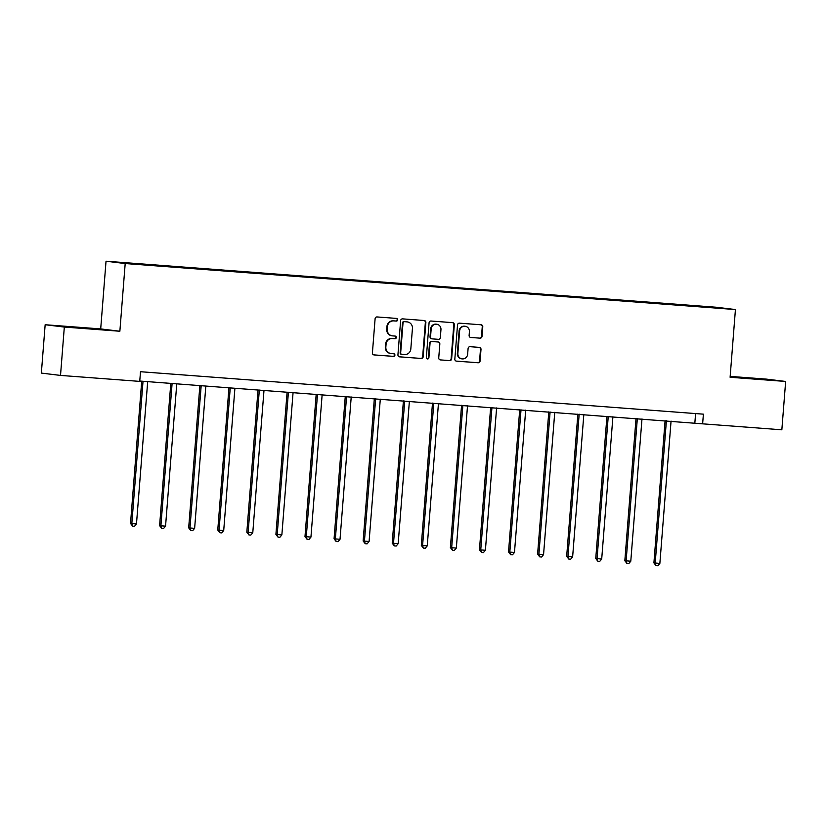 <?xml version="1.0" encoding="UTF-8"?>
<svg xmlns="http://www.w3.org/2000/svg" width="827" height="827" viewBox="0 0 827 827"><rect width="100%" height="100%" fill="white"/><g stroke="black" fill="none" stroke-linecap="round" stroke-linejoin="round"><path stroke-width="1.24" d="M397.694 319.842A1.334 1.282 96.9 0 0 396.526 318.416L377.081 316.948A1.902 1.83 96.9 0 0 375.107 318.705L372.408 352.881A1.902 1.83 96.9 0 0 374.093 354.928L393.528 356.385A1.334 1.282 96.9 0 0 394.913 355.155A1.334 1.282 96.9 0 0 393.745 353.729L391.223 353.542A6.099 5.872 96.9 0 1 385.847 347.02L386.075 344.177A6.099 5.872 96.9 0 1 392.411 338.543L394.924 338.729A1.334 1.282 96.9 0 0 396.309 337.499A1.334 1.282 96.9 0 0 395.13 336.072L392.618 335.886A6.099 5.872 96.9 0 1 387.243 329.363L387.46 326.52A6.099 5.872 96.9 0 1 393.797 320.886L396.309 321.072A1.334 1.282 96.9 0 0 397.694 319.842M392.36 335.855L391.843 335.793A6.099 5.872 96.9 0 1 386.726 329.301L386.943 326.458A6.099 5.872 96.9 0 1 393.28 320.824L395.792 321.01A1.334 1.282 96.9 0 0 396.236 318.395M373.804 354.876L393.011 356.323A1.334 1.282 96.9 0 0 393.466 353.708M390.975 353.511L390.458 353.449A6.099 5.872 96.9 0 1 385.33 346.958L385.558 344.115A6.099 5.872 96.9 0 1 391.884 338.481L394.407 338.667A1.334 1.282 96.9 0 0 394.851 336.051M480.042 338.181A1.902 1.83 96.9 0 0 482.017 336.413L482.772 326.83A1.902 1.83 96.9 0 0 481.087 324.794L459.502 323.161A1.902 1.83 96.9 0 0 457.527 324.928L454.829 359.104A1.902 1.83 96.9 0 0 456.514 361.141L478.099 362.764A1.902 1.83 96.9 0 0 480.084 361.006L480.994 349.418A1.902 1.83 96.9 0 0 479.309 347.381L470.077 346.689A1.902 1.83 96.9 0 0 468.092 348.446L467.648 354.194A5.096 4.91 96.9 0 1 462.138 358.887A5.096 4.91 96.9 0 1 457.858 353.46L459.626 330.955A5.096 4.91 96.9 0 1 465.136 326.262A5.096 4.91 96.9 0 1 469.416 331.689L469.116 335.442A1.902 1.83 96.9 0 0 470.801 337.478L479.515 338.119A1.902 1.83 96.9 0 0 481.5 336.351L482.255 326.768A1.902 1.83 96.9 0 0 480.859 324.773M730.107 377.267L785.65 381.454L781.846 429.813L702.63 423.837L703.395 414.162L140.497 371.716L139.732 381.392L60.516 375.417L64.32 327.058L119.863 331.245L125.197 263.544L735.43 309.556L730.107 377.267M425.874 322.54A1.902 1.83 96.9 0 0 424.189 320.504L402.604 318.871A1.902 1.83 96.9 0 0 400.63 320.628L397.932 354.814A1.902 1.83 96.9 0 0 399.617 356.85L421.201 358.473A1.902 1.83 96.9 0 0 423.186 356.716L425.874 322.54L425.357 322.478A1.902 1.83 96.9 0 0 423.962 320.483M431.053 321.021L452.638 322.644A1.902 1.83 96.9 0 1 454.323 324.68L451.635 358.856A1.902 1.83 96.9 0 1 449.65 360.624L440.419 359.921A1.902 1.83 96.9 0 1 438.734 357.884L439.83 344.022A1.902 1.83 96.9 0 0 438.145 341.985L432.014 341.53A1.902 1.83 96.9 0 0 430.04 343.288L428.903 357.719A1.334 1.282 96.9 0 1 427.456 358.949A1.334 1.282 96.9 0 1 426.339 357.522L429.079 322.778A1.902 1.83 96.9 0 1 431.053 321.021M125.197 263.544L106.032 261.218L716.265 307.241L735.43 309.556M682.141 305.349L263.927 273.292L117.827 262.366L168.543 266.635M682.182 304.843L715.758 307.458L693.843 306.248L168.574 266.552M119.863 331.245L100.698 328.919L45.154 324.732L64.32 327.058M45.154 324.732L41.35 373.091L60.516 375.417M785.65 381.454L766.484 379.128L730.179 376.388M100.698 328.919L106.032 261.218M139.763 381.04L702.63 423.837M695.59 413.583L694.856 422.897M89.399 328.774L98.733 329.084L62.759 326.365L89.399 328.774M730.138 376.874L768.045 379.82L730.158 376.667M399.327 356.799L420.685 358.411A1.902 1.83 96.9 0 0 422.669 356.654L425.357 322.478M404.403 321.682A1.334 1.282 96.9 0 0 403.018 322.912L400.661 352.912A1.334 1.282 96.9 0 0 401.839 354.338L404.486 354.545A6.099 5.872 96.9 0 0 410.823 348.911L412.435 328.402A6.099 5.872 96.9 0 0 407.06 321.879L403.886 321.62A1.334 1.282 96.9 0 0 402.501 322.85L403.018 322.912M401.726 354.328L401.322 354.276A1.334 1.282 96.9 0 1 400.144 352.85L402.501 322.85M407.318 321.91L406.801 321.848A6.099 5.872 96.9 0 0 406.543 321.817L407.06 321.879M403.886 321.62L406.543 321.817M440.129 359.879L449.133 360.562A1.902 1.83 96.9 0 0 451.118 358.794L453.806 324.618A1.902 1.83 96.9 0 0 452.41 322.623M437.783 341.944A1.902 1.83 96.9 0 0 437.628 341.923L431.498 341.468A1.902 1.83 96.9 0 0 429.523 343.226L428.386 357.657L428.903 357.719M427.208 358.887A1.334 1.282 96.9 0 0 428.386 357.657M440.956 329.642A5.096 4.91 96.9 0 0 436.677 324.215A5.096 4.91 96.9 0 0 431.167 328.908L430.547 336.837A1.902 1.83 96.9 0 0 432.221 338.874L438.351 339.328A1.902 1.83 96.9 0 0 440.336 337.571L440.956 329.642M436.677 324.215L436.16 324.153A5.096 4.91 96.9 0 0 430.65 328.846L431.167 328.908M432.066 338.853L431.704 338.801A1.902 1.83 96.9 0 1 430.03 336.765L430.65 328.846M470.511 337.437L479.515 338.119M465.136 326.262L464.619 326.2A5.096 4.91 96.9 0 0 459.109 330.893L459.626 330.955M462.138 358.887L461.621 358.825A5.096 4.91 96.9 0 1 457.341 353.398L459.109 330.893M456.225 361.089L477.582 362.702A1.902 1.83 96.9 0 0 479.567 360.944L480.477 349.356A1.902 1.83 96.9 0 0 479.081 347.371M141.717 381.185L130.521 523.439L131.824 523.605L136.476 523.946L147.682 381.629M143.019 381.278L131.824 523.605L132.63 526.168L130.521 523.439M136.476 523.946L134.491 526.313L132.63 526.168M74.11 327.523L93.296 329.032M737.663 377.567L756.839 379.076M170.796 383.377L159.601 525.631L160.893 525.796L165.555 526.148L176.761 383.831M172.099 383.48L160.893 525.796L161.71 528.37L159.601 525.631M165.555 526.148L163.57 528.505L161.71 528.37M199.876 385.568L188.68 527.833L189.972 527.988L194.634 528.339L205.83 386.023M201.178 385.671L189.972 527.988L190.789 530.562L188.68 527.833M194.634 528.339L192.65 530.696L190.789 530.562M228.955 387.76L217.759 530.024L219.052 530.179L223.714 530.531L234.909 388.214M230.247 387.863L219.052 530.179L219.858 532.753L217.759 530.024M223.714 530.531L221.729 532.888L219.858 532.753M258.024 389.951L246.828 532.216L248.131 532.371L252.783 532.722L263.989 390.406M259.327 390.055L248.131 532.371L248.937 534.945L246.828 532.216M252.783 532.722L250.798 535.079L248.937 534.945M287.103 392.153L275.908 534.407L281.862 534.914L293.068 392.598M288.406 392.246L277.2 534.562L278.017 537.136L275.908 534.407M281.862 534.914L279.877 537.281L278.017 537.136M316.183 394.345L304.987 536.599L310.942 537.105L322.137 394.789M317.485 394.438L306.279 536.754L307.096 539.328L304.987 536.599M310.942 537.105L308.957 539.473L307.096 539.328M345.262 396.536L334.067 538.791L340.021 539.297L351.217 396.981M346.554 396.629L335.359 538.946L336.165 541.52L334.067 538.791M340.021 539.297L338.036 541.664L336.165 541.52M374.331 398.728L363.136 540.982L369.09 541.489L380.296 399.172M375.634 398.821L364.438 541.137L365.245 543.711L363.136 540.982M369.09 541.489L367.105 543.856L365.245 543.711M403.411 400.919L392.215 543.174L398.169 543.68L409.375 401.364M404.713 401.012L393.507 543.329L394.324 545.903L392.215 543.174M398.169 543.68L396.185 546.047L394.324 545.903M432.49 403.111L421.294 545.365L422.587 545.531L427.249 545.882L438.444 403.566M433.793 403.214L422.587 545.531L423.403 548.105L421.294 545.365M427.249 545.882L425.264 548.239L423.403 548.105M461.569 405.302L450.374 547.567L451.666 547.722L456.328 548.074L467.524 405.757M462.862 405.406L451.666 547.722L452.472 550.296L450.374 547.567M456.328 548.074L454.343 550.431L452.472 550.296M490.638 407.494L479.443 549.759L480.745 549.914L485.397 550.265L496.603 407.949M491.941 407.597L480.745 549.914L481.552 552.488L479.443 549.759M485.397 550.265L483.413 552.622L481.552 552.488M519.718 409.685L508.522 551.95L509.814 552.105L514.477 552.457L525.683 410.14M521.02 409.789L509.814 552.105L510.631 554.679L508.522 551.95M514.477 552.457L512.492 554.814L510.631 554.679M548.797 411.887L537.602 554.142L543.556 554.648L554.752 412.332M550.1 411.98L538.894 554.297L539.711 556.871L537.602 554.142M543.556 554.648L541.571 557.016L539.711 556.871M577.877 414.079L566.671 556.333L572.635 556.84L583.831 414.523M579.169 414.172L567.973 556.488L568.78 559.062L566.671 556.333M572.635 556.84L570.651 559.207L568.78 559.062M606.946 416.27L595.75 558.525L601.705 559.031L612.91 416.715M608.248 416.363L597.053 558.68L597.859 561.254L595.75 558.525M601.705 559.031L599.72 561.399L597.859 561.254M636.025 418.462L624.83 560.716L630.784 561.223L641.99 418.907M637.328 418.555L626.122 560.871L626.938 563.445L624.83 560.716M630.784 561.223L628.799 563.59L626.938 563.445M665.104 420.654L653.909 562.908L659.863 563.414L671.059 421.098M666.397 420.747L655.201 563.063L656.018 565.637L653.909 562.908M659.863 563.414L657.878 565.782L656.018 565.637M393.28 320.824L393.797 320.886M386.943 326.458L387.46 326.52M386.726 329.301L387.243 329.363M394.407 338.667L394.924 338.729M391.884 338.481L392.411 338.543M385.558 344.115L386.075 344.177M385.33 346.958L385.847 347.02M393.011 356.323L393.528 356.385M395.792 321.01L396.309 321.072M422.669 356.654L423.186 356.716M420.685 358.411L421.201 358.473M400.144 352.85L400.661 352.912M453.806 324.618L454.323 324.68M451.118 358.794L451.635 358.856M449.133 360.562L449.65 360.624M437.628 341.923L438.145 341.985M431.498 341.468L432.014 341.53M429.523 343.226L430.04 343.288M430.03 336.765L430.547 336.837M457.341 353.398L457.858 353.46M480.477 349.356L480.994 349.418M479.567 360.944L480.084 361.006M477.582 362.702L478.099 362.764M482.255 326.768L482.772 326.83M481.5 336.351L482.017 336.413M401.26 354.276L401.777 354.338M437.71 341.933L438.227 341.996M431.632 338.801L432.149 338.863"/></g></svg>
